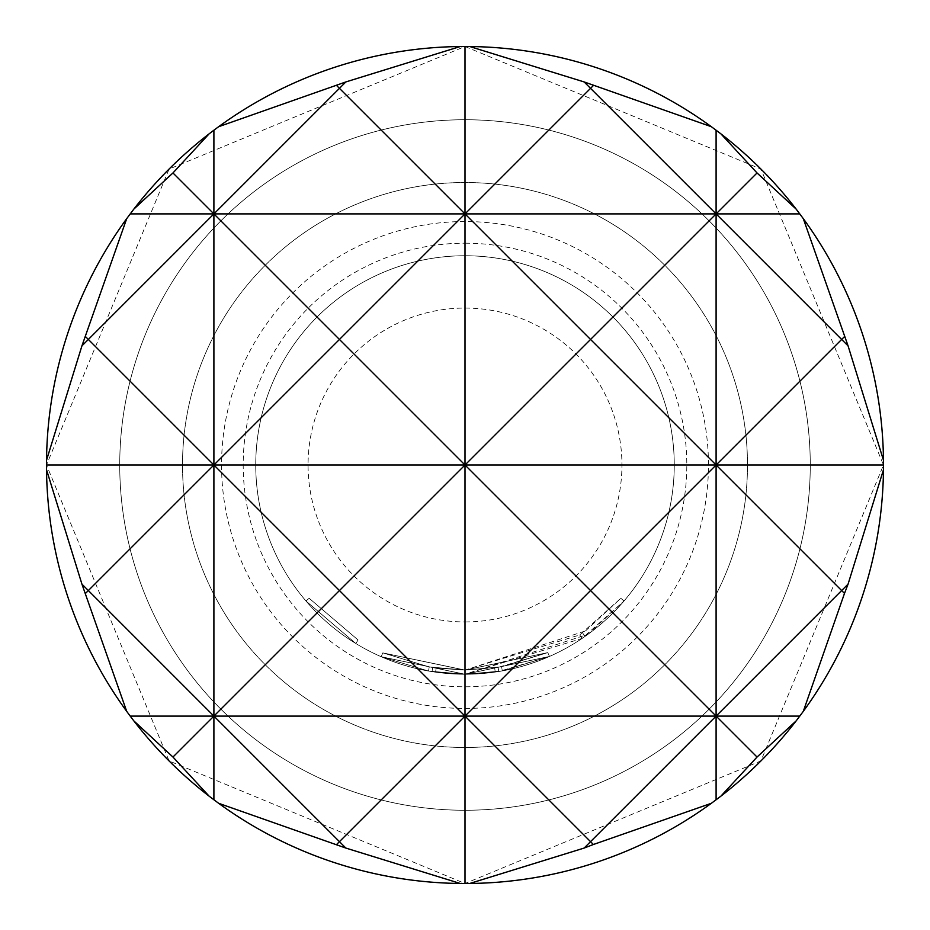 <?xml version="1.0" encoding="UTF-8"?>
<svg xmlns="http://www.w3.org/2000/svg" width="930" height="930" viewBox="0 0 930 930"><rect width="100%" height="100%" fill="white"/><g stroke="black" fill="none" stroke-linecap="round" stroke-linejoin="round"><path stroke-width="0.7" stroke-dasharray="4.65 3.49" d="M305.958 600.989L355.865 643.537L305.958 600.989L309.144 598.269L358.05 639.968L309.144 598.269M465 119.738A345.263 345.263 0 0 1 810.263 465A345.263 345.263 0 0 1 465 810.263A345.263 345.263 0 0 1 119.738 465A345.263 345.263 0 0 1 465 119.738A345.263 345.263 0 0 0 119.738 465A345.263 345.263 0 0 0 465 810.263A345.263 345.263 0 0 0 810.263 465A345.263 345.263 0 0 0 465 119.738A345.263 345.263 0 0 0 119.738 465A345.263 345.263 0 0 0 465 810.263A345.263 345.263 0 0 0 810.263 465A345.263 345.263 0 0 0 465 119.738A345.263 345.263 0 0 0 119.738 465A345.263 345.263 0 0 0 465 810.263A345.263 345.263 0 0 0 810.263 465A345.263 345.263 0 0 0 465 119.738A345.263 345.263 0 0 0 119.738 465A345.263 345.263 0 0 0 465 810.263A345.263 345.263 0 0 0 810.263 465A345.263 345.263 0 0 0 465 119.738A345.263 345.263 0 0 0 119.738 465A345.263 345.263 0 0 0 465 810.263A345.263 345.263 0 0 0 810.263 465A345.263 345.263 0 0 0 465 119.738A345.263 345.263 0 0 1 810.263 465A345.263 345.263 0 0 1 465 810.263M465 747.488A282.488 282.488 0 0 0 747.488 465A282.488 282.488 0 0 0 465 182.513A282.488 282.488 0 0 0 182.513 465A282.488 282.488 0 0 0 465 747.488A282.488 282.488 0 0 1 182.513 465A282.488 282.488 0 0 1 465 182.513A282.488 282.488 0 0 1 747.488 465A282.488 282.488 0 0 1 465 747.488M585.493 630.935L620.845 598.281L579.739 634.958L465 670.065L547.793 652.604L465 670.065L382.835 652.883L429.242 666.926L382.835 652.883L465 670.065L498.108 667.38L547.793 652.604L465 670.112L429.242 666.926L465 670.135L436.158 668.031L465 670.112L547.793 652.604L465 670.135L382.835 652.883L429.242 666.926L382.835 652.883L465 670.135L429.242 666.926L465 670.065L429.242 666.926L382.835 652.883L429.242 666.926L465 670.135L547.793 652.604L501.572 666.775L465 670.077L432.694 667.508L465 670.112L547.793 652.604L465 670.135L585.493 630.935L587.958 634.318L624.03 600.989L582.087 638.422L465 674.273A209.25 209.25 0 0 0 674.25 465A209.25 209.25 0 0 0 465 255.75A209.25 209.25 0 0 0 255.75 465A209.25 209.25 0 0 0 465 674.25A209.25 209.25 0 0 0 674.25 465A209.25 209.25 0 0 0 465 255.75A209.25 209.25 0 0 0 255.75 465A209.25 209.25 0 0 0 465 674.25L587.958 634.318M432.694 667.508L436.158 668.031L432.694 667.508L432.043 671.634L465 674.297L549.49 656.441L465 674.32L502.316 670.89L549.49 656.441L502.316 670.89L465 674.32L549.49 656.441L502.316 670.89L465 674.262L498.782 671.507L549.49 656.441L465 674.32L432.043 671.634L465 674.25L549.49 656.441L465 674.25L432.043 671.634L465 674.297L428.509 671.042L381.161 656.72L465 674.25L381.172 656.72L428.509 671.042L465 674.32L381.161 656.72L428.509 671.042L381.161 656.72L465 674.297L381.161 656.72L465 674.32L428.509 671.042L465 674.262L428.509 671.042L381.161 656.72L428.509 671.042L465 674.32L432.043 671.634L432.694 667.508M465 243.195A221.805 221.805 0 0 1 686.805 465A221.805 221.805 0 0 1 465 686.805A221.805 221.805 0 0 1 243.195 465A221.805 221.805 0 0 1 465 243.195M465 708.451A243.451 243.451 0 0 0 708.451 465A243.451 243.451 0 0 0 465 221.549A243.451 243.451 0 0 0 221.549 465A243.451 243.451 0 0 0 465 708.451M465 883.5A418.5 418.5 0 0 0 883.5 465A418.5 418.5 0 0 0 465 46.5A418.5 418.5 0 0 0 46.5 465A418.5 418.5 0 0 0 465 883.5L760.926 760.926L883.5 465L760.926 169.074L465 46.5L169.074 169.074L46.5 465L169.074 760.926L465 883.5M465 674.297L498.782 671.507L465 674.297M382.835 652.883L381.161 656.72L382.846 652.883M501.572 666.775L465 670.112L501.572 666.775L547.793 652.604L549.49 656.441L547.793 652.604L549.49 656.441L547.793 652.604L549.49 656.441L547.793 652.604L549.49 656.441L547.793 652.604L549.49 656.441L547.793 652.604L501.572 666.775L502.316 670.89M429.242 666.926L428.509 671.042L429.242 666.926M436.158 668.031L435.577 672.169L436.158 668.031M579.739 634.958L582.087 638.422M582.633 632.97L585.04 636.399L582.633 632.97M620.845 598.281L624.03 600.989L620.856 598.281M498.108 667.38L498.782 671.507L498.108 667.38M494.644 667.914L495.248 672.053M547.793 652.604L549.49 656.441L547.793 652.604L465 670.112L547.793 652.604L549.49 656.441L547.793 652.604M355.865 643.537L358.05 639.968L355.865 643.537M465 621.938A156.938 156.938 0 0 0 621.938 465A156.938 156.938 0 0 0 465 308.062A156.938 156.938 0 0 0 308.062 465A156.938 156.938 0 0 0 465 621.938"/><path stroke-width="1.4" d="M460.257 46.523L345.867 81.933L218.643 126.701A418.5 418.5 0 0 1 460.257 46.523L469.743 46.523L584.133 81.933L711.357 126.701A418.5 418.5 0 0 0 469.743 46.523M711.357 126.701L720.843 133.804L757.043 172.957L796.196 209.157A418.5 418.5 0 0 0 720.843 133.804M796.196 209.157L803.299 218.643L848.067 345.867L883.477 460.257A418.5 418.5 0 0 0 803.299 218.643M883.477 460.257L883.477 469.743A418.5 418.5 0 0 1 803.299 711.357L844.498 593.398L841.65 590.55L848.067 584.133L883.477 469.743M46.523 460.257L81.933 345.867L126.701 218.643A418.5 418.5 0 0 0 46.523 460.257L46.523 469.743A418.5 418.5 0 0 0 126.701 711.357L130.2 716.1L213.9 716.1L339.45 590.55L465 716.1L339.45 841.65L213.9 716.1L465 716.1L590.55 841.65L584.133 848.067L593.398 844.498L590.55 841.65L716.1 716.1L757.043 757.043L720.843 796.196A418.5 418.5 0 0 0 796.196 720.843L803.299 711.357M720.843 796.196L711.357 803.299L593.398 844.498M584.133 848.067L469.743 883.477A418.5 418.5 0 0 0 711.357 803.299M469.743 883.477L460.257 883.477A418.5 418.5 0 0 1 218.643 803.299L345.867 848.067L460.257 883.477M209.157 133.804A418.5 418.5 0 0 0 133.804 209.157L172.957 172.957L209.157 133.804L213.9 130.2L213.9 213.9L172.957 172.957M46.523 469.743L81.933 584.133L126.701 711.357M130.2 716.1L133.804 720.843L172.957 757.043L209.157 796.196L218.643 803.299M133.804 720.843A418.5 418.5 0 0 0 209.157 796.196M126.701 218.643L133.804 209.157M218.643 126.701L213.9 130.2M848.067 584.133L844.498 593.398M757.043 757.043L796.196 720.843M85.502 593.398L88.35 590.55L81.933 584.133M85.502 336.602L88.35 339.45L81.933 345.867M844.498 336.602L841.65 339.45L848.067 345.867M716.1 130.2L716.1 213.9L757.043 172.957M465 46.5L465 465L339.45 590.55L213.9 465L465 465L465 716.1L716.1 716.1L716.1 799.8M46.5 465L213.9 465L465 213.9L339.45 88.35L213.9 213.9L590.55 590.55L465 716.1L465 883.5M336.602 844.498L339.45 841.65L345.867 848.067M172.957 757.043L213.9 716.1L213.9 465L88.35 339.45L213.9 213.9L213.9 465L88.35 590.55L213.9 716.1L213.9 799.8M593.398 85.502L590.55 88.35L716.1 213.9L590.55 339.45L465 213.9L590.55 88.35L584.133 81.933M336.602 85.502L339.45 88.35L345.867 81.933M130.2 213.9L716.1 213.9L716.1 716.1L590.55 590.55L716.1 465L841.65 590.55L716.1 716.1L799.8 716.1M883.5 465L465 465L590.55 339.45L716.1 465L841.65 339.45L716.1 213.9L799.8 213.9"/></g></svg>

